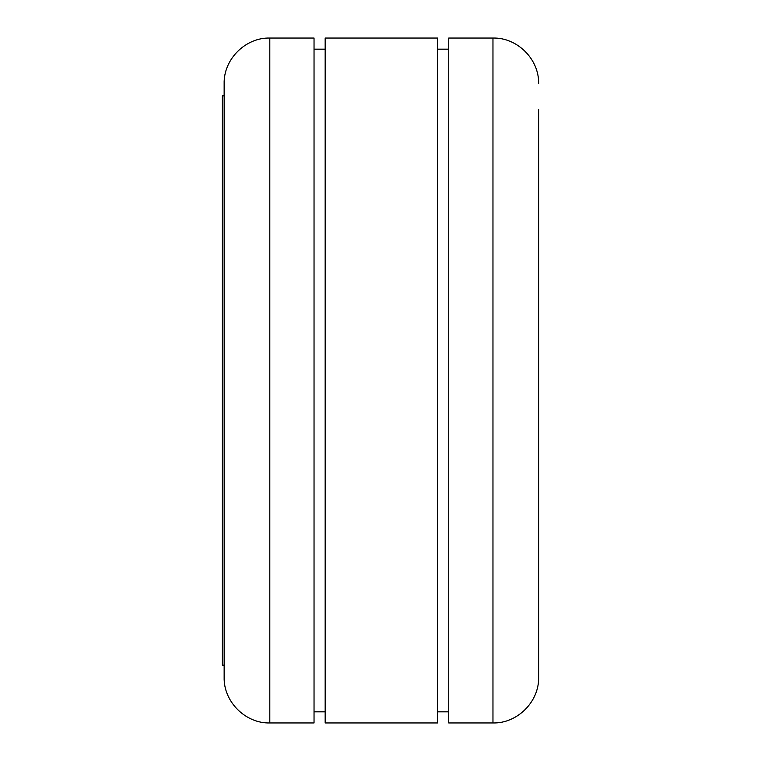 <?xml version="1.0" encoding="UTF-8"?>
<svg xmlns="http://www.w3.org/2000/svg" width="761" height="761" viewBox="0 0 761 761"><rect width="100%" height="100%" fill="white"/><g stroke="black" fill="none" stroke-linecap="round" stroke-linejoin="round"><path stroke-width="1.14" d="M224.143 95.838L222.374 95.838L222.374 665.162L224.143 665.162M269.803 38.05C245.403 37.422 223.515 59.31 224.143 83.71L224.143 677.29C223.515 701.69 245.403 723.578 269.803 722.95L314.036 722.95L314.036 38.05L269.803 38.05L269.803 722.95M325.166 380.5L325.166 722.95L437.604 722.95L437.604 38.05L325.166 38.05L325.166 380.5M492.966 722.95L492.966 38.05L448.733 38.05L448.733 722.95L492.966 722.95C517.366 723.578 539.254 701.69 538.626 677.29L538.626 651.606M538.626 109.394L538.626 677.29M314.036 711.82L325.166 711.82M314.036 49.18L325.166 49.18M437.604 711.82L448.733 711.82M437.604 49.18L448.733 49.18M492.966 38.05C517.366 37.422 539.254 59.31 538.626 83.71"/></g></svg>
